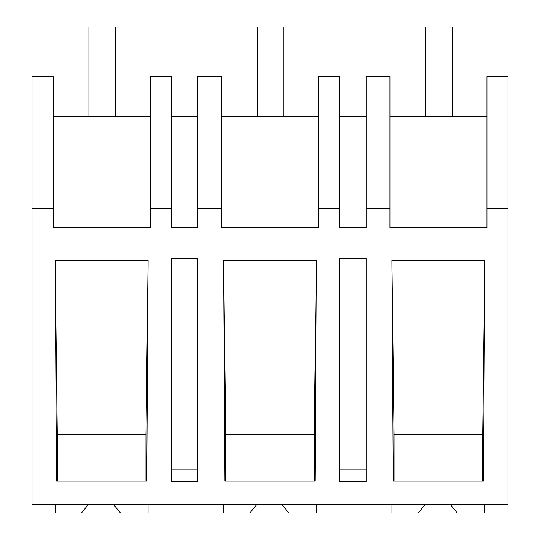 <?xml version="1.0" encoding="UTF-8"?>
<svg xmlns="http://www.w3.org/2000/svg" width="540" height="540" viewBox="0 0 540 540"><rect width="100%" height="100%" fill="white"/><g stroke="black" fill="none" stroke-linecap="round" stroke-linejoin="round"><path stroke-width="0.81" d="M507.998 208.825L507.998 504.32L32.002 504.32L32.002 76.721L53.177 76.721L53.177 227.799L150.161 227.799L150.161 208.825L171.221 208.825L171.221 227.799L197.741 227.799L197.741 208.825L221.562 208.825L221.562 227.799L318.553 227.799L318.553 208.825L339.606 208.825L339.606 227.799L366.127 227.799L366.127 208.825L389.954 208.825L389.954 227.799L486.938 227.799L486.938 208.825L507.998 208.825L507.998 76.721L486.938 76.721L486.938 208.825M32.002 208.825L53.177 208.825M148.068 260.618L55.161 260.618L56.518 481.12L146.705 481.12L148.068 260.618L145.922 434.531L57.308 434.531L55.161 260.618M366.127 258.336L339.606 258.336L339.606 481.592L366.127 481.592L366.127 258.336M391.932 260.618L393.296 481.12L483.482 481.12L484.839 260.618L391.932 260.618L394.079 434.531L394.079 481.12M197.741 481.592L171.221 481.592L171.221 258.336L197.741 258.336L197.741 481.592M316.454 260.618L315.09 481.12L224.91 481.12L223.547 260.618L316.454 260.618L314.307 434.531L225.693 434.531L223.547 260.618M150.161 116.498L53.177 116.498M197.741 116.498L171.221 116.498M150.161 208.825L150.161 76.721L171.221 76.721L171.221 208.825M197.741 469.874L171.221 469.874M145.922 481.12L145.922 434.531M57.308 481.12L57.308 434.531M389.954 208.825L389.954 76.721L366.127 76.721L366.127 208.825M366.127 116.498L339.606 116.498M486.938 116.498L389.954 116.498M366.127 469.874L339.606 469.874M482.693 481.12L482.693 434.531L394.079 434.531M482.693 434.531L484.839 260.618M197.741 208.825L197.741 76.721L221.562 76.721L221.562 208.825M318.553 116.498L221.562 116.498M318.553 208.825L318.553 76.721L339.606 76.721L339.606 208.825M225.693 481.12L225.693 434.531M314.307 481.12L314.307 434.531M113.373 504.32L120.461 513L148.021 513L148.021 504.32M88.526 504.32L81.439 513L55.208 513L55.208 504.32M281.765 504.32L288.853 513L316.406 513L316.406 504.32M256.912 504.32L249.824 513L223.594 513L223.594 504.32M450.151 504.32L457.238 513L484.792 513L484.792 504.32M425.297 504.32L418.21 513L391.979 513L391.979 504.32M88.925 116.498L88.925 27L115.439 27L115.439 116.498M257.31 27L283.831 27L283.831 116.498L257.31 116.498L257.31 27M425.695 27L452.216 27L452.216 116.498L425.695 116.498L425.695 27"/></g></svg>
